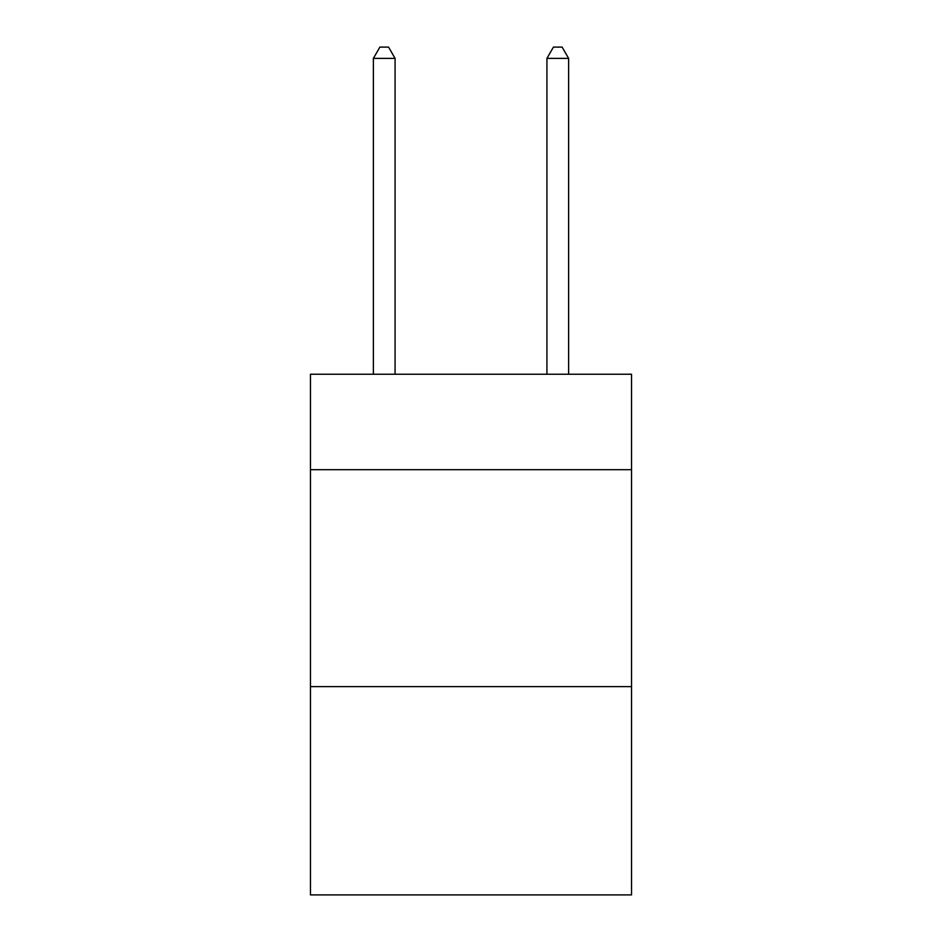 <?xml version="1.0" encoding="UTF-8"?>
<svg xmlns="http://www.w3.org/2000/svg" width="942" height="942" viewBox="0 0 942 942"><rect width="100%" height="100%" fill="white"/><g stroke="black" fill="none" stroke-linecap="round" stroke-linejoin="round"><path stroke-width="1.41" d="M631.54 469.693L631.54 374.245L310.46 374.245L310.46 469.693L631.54 469.693L631.54 894.9L310.46 894.9L310.46 469.693M631.54 686.636L310.46 686.636M395.075 374.245L395.075 58.38L373.373 58.38L373.373 374.245M373.373 58.38L379.885 47.1L388.563 47.1L395.075 58.38M568.627 374.245L568.627 58.38L546.925 58.38L546.925 374.245M546.925 58.38L553.437 47.1L562.115 47.1L568.627 58.38"/></g></svg>
